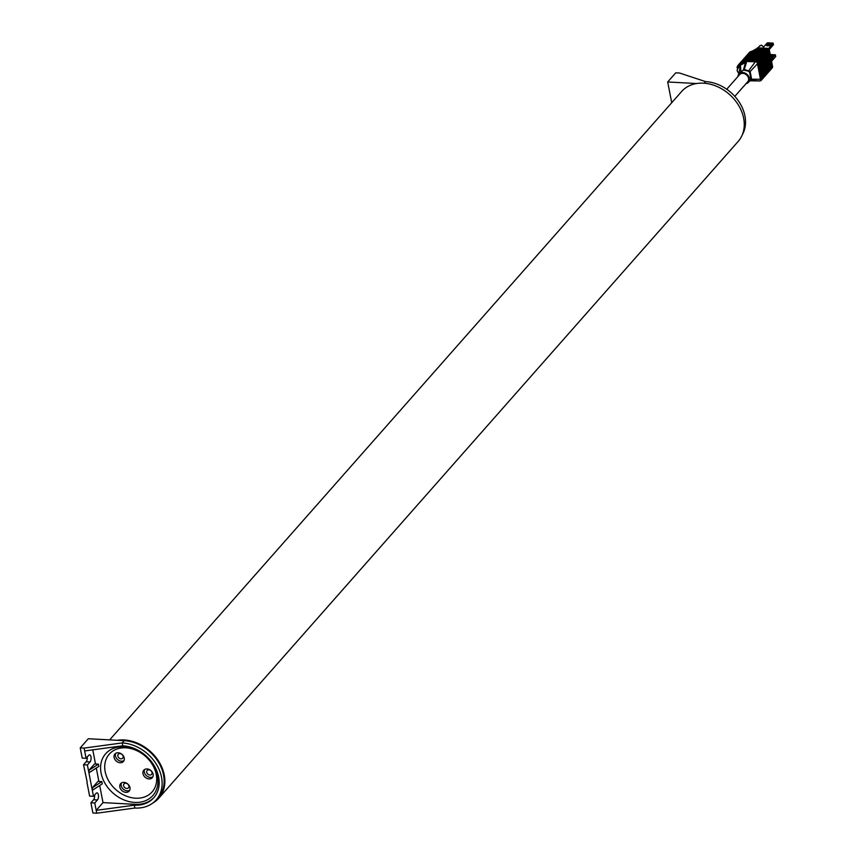 <?xml version="1.0" encoding="UTF-8"?>
<svg xmlns="http://www.w3.org/2000/svg" width="856" height="856" viewBox="0 0 856 856"><rect width="100%" height="100%" fill="white"/><g stroke="black" fill="none" stroke-linecap="round" stroke-linejoin="round"><path stroke-width="1.28" d="M134.852 808.043L96.749 813.2L96.193 810.354L134.296 805.186L134.852 808.043A36.915 28.804 -138.6 0 0 156.209 799.9L158.21 797.632A36.915 28.804 -138.6 0 0 158.67 762.493A36.915 28.804 -138.6 0 0 124.206 740.665L88.307 738.739L80.239 747.887L82.23 758.106L86.082 758.309L88.757 755.281A3.777 1.68 93.1 0 1 89.602 754.842A3.777 1.68 93.1 0 1 91.078 757.742A3.777 1.68 93.1 0 1 90.051 761.936L87.376 764.964L83.524 764.761L86.199 761.722A3.777 1.68 93.1 0 0 87.184 757.068M148.88 769.812A2.964 2.311 41.4 0 1 151.651 771.566A2.964 2.311 41.4 0 1 151.619 774.38A2.964 2.311 41.4 0 1 149.896 775.033A2.964 2.311 41.4 0 1 147.136 773.278A2.964 2.311 41.4 0 1 147.168 770.464A2.964 2.311 41.4 0 1 148.88 769.812M144.589 769.533A5.66 4.419 -138.6 0 0 145.434 774.594A5.66 4.419 -138.6 0 0 150.367 777.409A5.66 4.419 -138.6 0 0 152.85 776.82M149.03 778.928A5.66 4.419 -138.6 0 0 152.293 777.687A5.66 4.419 -138.6 0 0 152.368 772.294A5.66 4.419 -138.6 0 0 147.082 768.945A5.66 4.419 -138.6 0 0 143.808 770.197A5.66 4.419 -138.6 0 0 143.744 775.579A5.66 4.419 -138.6 0 0 149.03 778.928M105.17 771.652A28.558 22.288 -138.6 0 0 135.601 798.199A28.558 22.288 -138.6 0 0 156.241 774.38A28.558 22.288 41.4 0 0 125.811 747.823A28.558 22.288 41.4 0 0 105.17 771.652M123.05 755.473A5.66 4.419 -138.6 0 0 114.918 753.986A5.66 4.419 -138.6 0 0 115.26 759.989A5.66 4.419 -138.6 0 0 123.403 761.476A5.66 4.419 -138.6 0 0 123.05 755.473M120.054 784.631A5.66 4.419 -138.6 0 0 122.59 791.147A5.66 4.419 -138.6 0 0 129.16 791.105A5.66 4.419 -138.6 0 0 129.78 790.088A5.66 4.419 -138.6 0 0 127.244 783.582A5.66 4.419 -138.6 0 0 120.675 783.625A5.66 4.419 -138.6 0 0 120.054 784.631M101.094 773.118A31.522 24.599 -138.6 0 0 134.692 802.425A31.522 24.599 -138.6 0 0 157.472 776.135A31.522 24.599 -138.6 0 0 123.885 746.828A31.522 24.599 -138.6 0 0 101.094 773.118M92.758 749.845L95.508 763.959M96.289 768.025L98.9 781.453M99.692 785.519L103.02 802.618L135.055 804.33A33.673 26.279 -138.6 0 0 154.155 797.332M86.082 758.309L84.102 748.091L80.239 747.887M87.376 764.964L93.475 796.326L96.15 793.298A3.777 1.68 -86.9 0 1 96.996 792.859A3.777 1.68 -86.9 0 1 98.472 795.759A3.777 1.68 -86.9 0 1 97.445 799.953L94.77 802.982L96.193 810.354L103.02 802.618M98.429 764.119L94.567 763.916L88.906 770.336L89.345 772.561L98.857 766.355L98.429 764.119L88.906 770.336M101.821 781.614L97.969 781.4L92.309 787.82L92.748 790.056L102.26 783.839L101.821 781.614L92.309 787.82M94.567 795.085A3.777 1.68 -86.9 0 1 93.582 799.75L97.445 799.953M96.749 813.2L92.897 812.997L90.907 802.778L93.582 799.75M87.173 782.074L83.524 764.761M93.475 796.326L89.623 796.123L86.938 782.341M94.77 802.982L90.907 802.778M156.209 799.9A36.915 28.804 -138.6 0 0 156.659 764.772A36.915 28.804 -138.6 0 0 122.194 742.933L122.75 745.79L84.648 750.947M135.055 804.33L134.296 805.186A33.673 26.279 -138.6 0 0 153.78 797.771A33.673 26.279 -138.6 0 0 154.198 765.703A33.673 26.279 -138.6 0 0 122.75 745.79M124.206 740.665L122.194 742.933L84.102 748.091M115.699 753.333A5.66 4.419 -138.6 0 0 116.598 758.48A5.66 4.419 -138.6 0 0 123.96 760.62M118.46 757.4A2.964 2.311 41.4 0 1 118.278 754.254A2.964 2.311 41.4 0 1 122.536 755.035A2.964 2.311 41.4 0 1 122.718 758.181A2.964 2.311 41.4 0 1 118.46 757.4M121.456 782.962A5.66 4.419 -138.6 0 0 121.392 783.122A5.66 4.419 -138.6 0 0 123.414 789.232A5.66 4.419 -138.6 0 0 129.716 790.249M128.807 787.274A2.964 2.311 41.4 0 1 128.475 787.809A2.964 2.311 41.4 0 1 125.04 787.83A2.964 2.311 41.4 0 1 123.703 784.417A2.964 2.311 41.4 0 1 124.034 783.893A2.964 2.311 41.4 0 1 127.469 783.871A2.964 2.311 41.4 0 1 128.807 787.274M152.85 803.003A37.718 29.436 -138.6 0 0 158.82 798.167L738.193 141.401A37.718 29.436 -138.6 0 0 738.664 105.491A37.718 29.436 -138.6 0 0 703.45 83.182A37.718 29.436 -138.6 0 0 681.633 91.496L109.643 739.884M158.82 798.167A37.718 29.436 -138.6 0 0 159.28 762.257A37.718 29.436 -138.6 0 0 124.067 739.948A37.718 29.436 -138.6 0 0 117.261 740.29M671.725 102.72L667.691 81.973L696.645 83.524M704.178 83.225L705.59 81.62L679.611 73.038L675.759 72.824L667.691 81.973M705.59 81.62A36.915 28.804 41.4 0 1 738.514 101.051A36.915 28.804 41.4 0 1 742.259 134.874M734.812 96.364L747.791 81.662A5.393 4.205 -138.6 0 0 747.855 76.526A5.393 4.205 -138.6 0 0 742.826 73.349A5.393 4.205 -138.6 0 0 739.702 74.536L726.733 89.238M771.545 61.236L775.664 56.571L775.055 55.544M771.267 59.813L774.958 55.062L775.761 56.314M769.715 54.581L770.86 54.848M769.18 49.616L773.385 44.844L772.775 43.817M768.41 48.749L773.203 43.164L767.436 42.853L768.581 43.121L767.083 43.1L762.717 48.043M773.203 43.164L772.679 43.335L773.482 44.587M771.545 68.662A2.151 1.68 -138.6 0 0 771.973 67.228L768.592 51.221L771.748 67.474A2.151 1.68 -138.6 0 1 771.32 68.919M771.096 69.165A2.151 1.68 -138.6 0 0 771.524 67.731L768.142 51.724L771.31 67.977A2.151 1.68 -138.6 0 1 770.871 69.422M770.657 69.678A2.151 1.68 -138.6 0 0 771.085 68.234L767.918 51.981L770.86 68.491A2.151 1.68 -138.6 0 1 770.432 69.924M770.207 70.181A2.151 1.68 -138.6 0 0 770.635 68.737L767.254 52.74L770.411 68.994A2.151 1.68 -138.6 0 1 769.983 70.438M769.758 70.684A2.151 1.68 -138.6 0 0 770.186 69.24L766.805 53.243L769.972 69.497A2.151 1.68 -138.6 0 1 769.533 70.941M769.319 71.187A2.151 1.68 -138.6 0 0 769.747 69.753L766.366 53.746L769.523 69.999A2.151 1.68 -138.6 0 1 769.095 71.444M768.87 71.701A2.151 1.68 -138.6 0 0 769.298 70.256L766.141 54.003L769.073 70.502A2.151 1.68 -138.6 0 1 768.645 71.947M768.421 72.204A2.151 1.68 -138.6 0 0 768.848 70.759L765.467 54.763L768.635 71.016A2.151 1.68 -138.6 0 1 768.196 72.45M767.982 72.707A2.151 1.68 -138.6 0 0 768.41 71.262L765.029 55.266L768.185 71.519A2.151 1.68 -138.6 0 1 767.757 72.963M767.532 73.209A2.151 1.68 -138.6 0 0 767.96 71.776L764.579 55.768L767.736 72.022A2.151 1.68 -138.6 0 1 767.308 73.466M767.083 73.723A2.151 1.68 -138.6 0 0 767.511 72.279L764.13 56.271L767.297 72.525A2.151 1.68 -138.6 0 1 766.858 73.969M766.644 74.226A2.151 1.68 -138.6 0 0 767.072 72.781L763.691 56.785L766.848 73.038A2.151 1.68 -138.6 0 1 766.42 74.472M766.195 74.729A2.151 1.68 -138.6 0 0 766.623 73.284L763.242 57.288L766.398 73.541A2.151 1.68 -138.6 0 1 765.97 74.986M765.745 75.232A2.151 1.68 -138.6 0 0 766.184 73.787L762.792 57.791L765.96 74.044A2.151 1.68 -138.6 0 1 765.521 75.489M765.307 75.735A2.151 1.68 -138.6 0 0 765.735 74.301L762.354 58.294L765.51 74.547A2.151 1.68 -138.6 0 1 765.082 75.991M764.857 76.248A2.151 1.68 -138.6 0 0 765.285 74.804L762.129 58.55L765.061 75.05A2.151 1.68 -138.6 0 1 764.633 76.494M764.408 76.751A2.151 1.68 -138.6 0 0 764.847 75.307L761.455 59.31L764.622 75.563A2.151 1.68 -138.6 0 1 764.183 76.997M763.969 77.254A2.151 1.68 -138.6 0 0 764.397 75.809L761.016 59.813L764.173 76.066A2.151 1.68 -138.6 0 1 763.745 77.511M763.52 77.757A2.151 1.68 -138.6 0 0 763.948 76.323L760.567 60.316L763.723 76.569A2.151 1.68 -138.6 0 1 763.295 78.014M763.071 78.271A2.151 1.68 -138.6 0 0 763.509 76.826L760.117 60.819L763.285 77.072A2.151 1.68 -138.6 0 1 762.846 78.517M762.632 78.773A2.151 1.68 -138.6 0 0 763.06 77.329L759.679 61.332L762.835 77.586A2.151 1.68 -138.6 0 1 762.407 79.019M762.182 79.276A2.151 1.68 -138.6 0 0 762.61 77.832L759.229 61.835L762.386 78.089A2.151 1.68 -138.6 0 1 761.958 79.533M761.348 80.229A2.151 1.68 -138.6 0 0 761.722 78.848L758.566 62.595A2.151 1.68 -138.6 0 0 756.265 60.583L758.405 62.766L761.562 79.019L761.112 80.475M761.733 79.779A2.151 1.68 -138.6 0 0 762.172 78.335L758.78 62.338L761.947 78.592A2.151 1.68 -138.6 0 1 761.519 80.036M748.968 52.954A7.276 5.682 41.4 0 1 749.139 52.751A7.276 5.682 41.4 0 1 751.525 51.317A18.318 14.295 -138.6 0 0 757.036 48.246A2.151 1.68 41.4 0 1 758.223 47.84L767.094 48.311A2.151 1.68 41.4 0 1 769.394 50.311L772.198 66.971A2.151 1.68 -138.6 0 1 771.77 68.416M768.816 50.975A2.151 1.68 -138.6 0 0 766.516 48.963L757.421 48.749A2.151 1.68 -138.6 0 0 756.233 49.156A18.318 14.295 41.4 0 1 750.723 52.227L750.947 51.981A18.318 14.295 41.4 0 0 756.447 48.899L756.233 49.156M756.447 48.899A2.151 1.68 -138.6 0 1 757.635 48.492L766.516 48.963M748.444 53.532A7.276 5.682 41.4 0 1 748.561 53.404A7.276 5.682 41.4 0 1 750.947 51.981M748.668 53.286A7.276 5.682 41.4 0 1 748.786 53.158A7.276 5.682 41.4 0 1 751.161 51.724L756.672 48.653A18.318 14.295 41.4 0 1 751.161 51.724M758.309 47.84L757.86 48.236A2.151 1.68 -138.6 0 0 756.672 48.653M757.86 48.236L766.741 48.717A2.151 1.68 -138.6 0 1 769.041 50.718M748.23 53.789A7.276 5.682 41.4 0 1 748.337 53.66A7.276 5.682 41.4 0 1 750.723 52.227M748.005 54.046A7.276 5.682 41.4 0 1 748.112 53.917A7.276 5.682 41.4 0 1 750.498 52.483A18.318 14.295 41.4 0 0 756.009 49.413L755.784 49.659A18.318 14.295 41.4 0 1 750.273 52.74L750.498 52.483M747.78 54.292A7.276 5.682 41.4 0 1 747.887 54.163A7.276 5.682 41.4 0 1 750.273 52.74M747.556 54.549A7.276 5.682 41.4 0 1 747.663 54.42A7.276 5.682 41.4 0 1 750.049 52.986A18.318 14.295 41.4 0 0 755.559 49.916L755.334 50.172A18.318 14.295 41.4 0 1 749.824 53.243L750.049 52.986M747.331 54.805A7.276 5.682 41.4 0 1 747.448 54.677A7.276 5.682 41.4 0 1 749.824 53.243M747.117 55.052A7.276 5.682 41.4 0 1 747.224 54.923A7.276 5.682 41.4 0 1 749.61 53.489A18.318 14.295 41.4 0 0 755.11 50.418L754.896 50.675A18.318 14.295 41.4 0 1 749.385 53.746L749.61 53.489M746.892 55.308A7.276 5.682 41.4 0 1 746.999 55.18A7.276 5.682 41.4 0 1 749.385 53.746M746.667 55.554A7.276 5.682 41.4 0 1 746.774 55.426A7.276 5.682 41.4 0 1 749.161 54.003A18.318 14.295 41.4 0 0 754.671 50.921L754.446 51.178A18.318 14.295 41.4 0 1 748.936 54.249L749.161 54.003M746.443 55.811A7.276 5.682 41.4 0 1 746.55 55.683A7.276 5.682 41.4 0 1 748.936 54.249M746.218 56.068A7.276 5.682 41.4 0 1 746.325 55.94A7.276 5.682 41.4 0 1 748.711 54.506A18.318 14.295 41.4 0 0 754.222 51.435L753.997 51.681A18.318 14.295 41.4 0 1 748.497 54.752L748.711 54.506M745.993 56.314A7.276 5.682 41.4 0 1 746.111 56.186A7.276 5.682 41.4 0 1 748.497 54.752M745.779 56.571A7.276 5.682 41.4 0 1 745.886 56.443A7.276 5.682 41.4 0 1 748.272 55.009A18.318 14.295 41.4 0 0 753.772 51.938L753.558 52.184A18.318 14.295 41.4 0 1 748.048 55.266L748.272 55.009M745.555 56.817A7.276 5.682 41.4 0 1 745.662 56.689A7.276 5.682 41.4 0 1 748.048 55.266M745.33 57.074A7.276 5.682 41.4 0 1 745.437 56.945A7.276 5.682 41.4 0 1 747.823 55.512A18.318 14.295 41.4 0 0 753.333 52.441L753.109 52.698A18.318 14.295 41.4 0 1 747.598 55.768L747.823 55.512M745.105 57.331A7.276 5.682 41.4 0 1 745.212 57.202A7.276 5.682 41.4 0 1 747.598 55.768M744.88 57.577A7.276 5.682 41.4 0 1 744.988 57.448A7.276 5.682 41.4 0 1 747.374 56.015A18.318 14.295 41.4 0 0 752.884 52.944L752.659 53.2A18.318 14.295 41.4 0 1 747.16 56.271L747.374 56.015M744.656 57.834A7.276 5.682 41.4 0 1 744.774 57.705A7.276 5.682 41.4 0 1 747.16 56.271M744.442 58.08A7.276 5.682 41.4 0 1 744.549 57.951A7.276 5.682 41.4 0 1 746.935 56.528A18.318 14.295 41.4 0 0 752.435 53.447L752.221 53.703A18.318 14.295 41.4 0 1 746.71 56.774L746.935 56.528M744.217 58.336A7.276 5.682 41.4 0 1 744.324 58.208A7.276 5.682 41.4 0 1 746.71 56.774M743.992 58.593A7.276 5.682 41.4 0 1 744.099 58.465A7.276 5.682 41.4 0 1 746.486 57.031A18.318 14.295 41.4 0 0 751.996 53.96L751.771 54.206A18.318 14.295 41.4 0 1 746.261 57.288L746.486 57.031M743.768 58.839A7.276 5.682 41.4 0 1 743.875 58.711A7.276 5.682 41.4 0 1 746.261 57.288M743.543 59.096A7.276 5.682 41.4 0 1 743.65 58.968A7.276 5.682 41.4 0 1 746.036 57.534A18.318 14.295 41.4 0 0 751.547 54.463L751.322 54.72A18.318 14.295 41.4 0 1 745.822 57.791L746.036 57.534M743.318 59.353A7.276 5.682 41.4 0 1 743.436 59.225A7.276 5.682 41.4 0 1 745.822 57.791M743.104 59.599A7.276 5.682 41.4 0 1 743.211 59.471A7.276 5.682 41.4 0 1 745.597 58.037A18.318 14.295 41.4 0 0 751.097 54.966L750.883 55.223A18.318 14.295 41.4 0 1 745.373 58.294L745.597 58.037M742.88 59.856A7.276 5.682 41.4 0 1 742.987 59.727A7.276 5.682 41.4 0 1 745.373 58.294M742.655 60.102A7.276 5.682 41.4 0 1 742.762 59.974A7.276 5.682 41.4 0 1 745.148 58.55A18.318 14.295 41.4 0 0 750.659 55.469L750.434 55.726A18.318 14.295 41.4 0 1 744.923 58.797L745.148 58.55M742.43 60.359A7.276 5.682 41.4 0 1 742.537 60.23A7.276 5.682 41.4 0 1 744.923 58.797M742.206 60.616A7.276 5.682 41.4 0 1 742.312 60.487A7.276 5.682 41.4 0 1 744.699 59.053A18.318 14.295 41.4 0 0 750.209 55.982L749.984 56.228A18.318 14.295 41.4 0 1 744.485 59.299L744.699 59.053M741.981 60.862A7.276 5.682 41.4 0 1 742.098 60.733A7.276 5.682 41.4 0 1 744.485 59.299M741.767 61.118A7.276 5.682 41.4 0 1 741.874 60.99A7.276 5.682 41.4 0 1 744.26 59.556A18.318 14.295 41.4 0 0 749.76 56.485L749.546 56.731A18.318 14.295 41.4 0 1 744.035 59.813L744.26 59.556M741.542 61.365A7.276 5.682 41.4 0 1 741.649 61.236A7.276 5.682 41.4 0 1 744.035 59.813M741.317 61.621A7.276 5.682 41.4 0 1 741.424 61.493A7.276 5.682 41.4 0 1 743.811 60.059A18.318 14.295 41.4 0 0 749.321 56.988L749.096 57.245A18.318 14.295 41.4 0 1 743.586 60.316L743.811 60.059M741.093 61.878A7.276 5.682 41.4 0 1 741.2 61.75A7.276 5.682 41.4 0 1 743.586 60.316M740.868 62.124A7.276 5.682 41.4 0 1 740.975 61.996A7.276 5.682 41.4 0 1 743.361 60.562A18.318 14.295 41.4 0 0 748.872 57.491L748.647 57.748A18.318 14.295 41.4 0 1 743.147 60.819L743.361 60.562M740.643 62.381A7.276 5.682 41.4 0 1 740.761 62.253A7.276 5.682 41.4 0 1 743.147 60.819M740.429 62.627A7.276 5.682 41.4 0 1 740.536 62.499A7.276 5.682 41.4 0 1 742.922 61.076A18.318 14.295 41.4 0 0 748.422 57.994L748.208 58.251A18.318 14.295 41.4 0 1 742.698 61.322L742.922 61.076M740.205 62.884A7.276 5.682 41.4 0 1 740.312 62.756A7.276 5.682 41.4 0 1 742.698 61.322M739.98 63.141A7.276 5.682 41.4 0 1 740.087 63.012A7.276 5.682 41.4 0 1 742.473 61.578A18.318 14.295 41.4 0 0 747.984 58.508L747.759 58.754A18.318 14.295 41.4 0 1 742.248 61.835L742.473 61.578M739.755 63.387A7.276 5.682 41.4 0 1 739.862 63.258A7.276 5.682 41.4 0 1 742.248 61.835M739.531 63.644A7.276 5.682 41.4 0 1 739.648 63.515A7.276 5.682 41.4 0 1 742.024 62.081A18.318 14.295 41.4 0 0 747.534 59.011L747.309 59.267A18.318 14.295 41.4 0 1 741.81 62.338L742.024 62.081M739.306 63.9A7.276 5.682 41.4 0 1 739.423 63.772A7.276 5.682 41.4 0 1 741.81 62.338M739.092 64.147A7.276 5.682 41.4 0 1 739.199 64.018A7.276 5.682 41.4 0 1 741.585 62.584A18.318 14.295 41.4 0 0 747.095 59.513L746.871 59.77A18.318 14.295 41.4 0 1 741.36 62.841L741.585 62.584M738.867 64.403A7.276 5.682 41.4 0 1 738.974 64.275A7.276 5.682 41.4 0 1 741.36 62.841M737.861 65.57L743.094 62.863L740.558 63.826A1.616 0.909 75.3 0 0 740.558 63.826L740.472 63.847A1.616 0.984 77.3 0 0 740.472 63.847L740.686 63.601A7.276 5.682 41.4 0 0 738.311 65.035A7.276 5.682 41.4 0 0 738.236 65.12M738.642 64.649A7.276 5.682 41.4 0 1 738.749 64.521A7.276 5.682 41.4 0 1 741.135 63.098A18.318 14.295 41.4 0 0 746.646 60.016L746.421 60.273A18.318 14.295 41.4 0 1 740.911 63.344L741.135 63.098M738.418 64.906A7.276 5.682 41.4 0 1 738.525 64.778A7.276 5.682 41.4 0 1 740.911 63.344M768.592 51.221A2.151 1.68 -138.6 0 0 766.291 49.22M768.367 51.478A2.151 1.68 -138.6 0 0 766.077 49.466L765.853 49.723A2.151 1.68 -138.6 0 1 768.142 51.724M756.009 49.413A2.151 1.68 -138.6 0 1 757.196 48.995L766.077 49.466M767.918 51.981A2.151 1.68 -138.6 0 0 765.628 49.98L765.403 50.226A2.151 1.68 -138.6 0 1 767.704 52.237M767.479 52.483A2.151 1.68 -138.6 0 0 765.178 50.483L764.954 50.739A2.151 1.68 -138.6 0 1 767.254 52.74M767.03 52.986A2.151 1.68 -138.6 0 0 764.74 50.986L764.515 51.242A2.151 1.68 -138.6 0 1 766.805 53.243M766.591 53.5A2.151 1.68 -138.6 0 0 764.29 51.488L764.066 51.745A2.151 1.68 -138.6 0 1 766.366 53.746M766.141 54.003A2.151 1.68 -138.6 0 0 763.841 52.002L763.616 52.248A2.151 1.68 -138.6 0 1 765.917 54.249M765.692 54.506A2.151 1.68 -138.6 0 0 763.402 52.505L763.178 52.751A2.151 1.68 -138.6 0 1 765.467 54.763M765.253 55.009A2.151 1.68 -138.6 0 0 762.953 53.008L762.728 53.265A2.151 1.68 -138.6 0 1 765.029 55.266M764.804 55.522A2.151 1.68 -138.6 0 0 762.503 53.511L762.279 53.768A2.151 1.68 -138.6 0 1 764.579 55.768M764.355 56.025A2.151 1.68 -138.6 0 0 762.065 54.014L761.84 54.27A2.151 1.68 -138.6 0 1 764.13 56.271M763.916 56.528A2.151 1.68 -138.6 0 0 761.615 54.527L761.391 54.773A2.151 1.68 -138.6 0 1 763.691 56.785M763.466 57.031A2.151 1.68 -138.6 0 0 761.166 55.03L760.941 55.287A2.151 1.68 -138.6 0 1 763.242 57.288M763.017 57.534A2.151 1.68 -138.6 0 0 760.727 55.533L760.503 55.79A2.151 1.68 -138.6 0 1 762.792 57.791M762.578 58.048A2.151 1.68 -138.6 0 0 760.278 56.036L760.053 56.293A2.151 1.68 -138.6 0 1 762.354 58.294M762.129 58.55A2.151 1.68 -138.6 0 0 759.828 56.55L759.604 56.796A2.151 1.68 -138.6 0 1 761.904 58.807M761.68 59.053A2.151 1.68 -138.6 0 0 759.39 57.052L759.165 57.298A2.151 1.68 -138.6 0 1 761.455 59.31M761.241 59.556A2.151 1.68 -138.6 0 0 758.94 57.555L758.716 57.812A2.151 1.68 -138.6 0 1 761.016 59.813M760.791 60.07A2.151 1.68 -138.6 0 0 758.491 58.058L758.266 58.315A2.151 1.68 -138.6 0 1 760.567 60.316M760.342 60.573A2.151 1.68 -138.6 0 0 758.052 58.561L757.828 58.818A2.151 1.68 -138.6 0 1 760.117 60.819M759.903 61.076A2.151 1.68 -138.6 0 0 757.603 59.075L757.378 59.321A2.151 1.68 -138.6 0 1 759.679 61.332M759.454 61.578A2.151 1.68 -138.6 0 0 757.153 59.578L756.939 59.834A2.151 1.68 -138.6 0 1 759.229 61.835M759.005 62.081A2.151 1.68 -138.6 0 0 756.715 60.081L756.49 60.337A2.151 1.68 -138.6 0 1 758.78 62.338M757.196 48.995L765.853 49.723M765.628 49.98L756.747 49.498L765.403 50.226M765.178 50.483L756.297 50.012L764.954 50.739M764.74 50.986L755.634 50.761L764.515 51.242M764.29 51.488L755.185 51.274L764.066 51.745M763.841 52.002L754.96 51.52L763.616 52.248M763.402 52.505L754.521 52.023L763.178 52.751M762.953 53.008L753.847 52.783L762.728 53.265M762.503 53.511L753.622 53.04L762.279 53.768M762.065 54.014L753.184 53.543L761.84 54.27M761.615 54.527L752.734 54.046L761.391 54.773M761.166 55.03L752.285 54.559L760.941 55.287M760.727 55.533L751.622 55.308L760.503 55.79M760.278 56.036L751.172 55.822L760.053 56.293M759.828 56.55L750.947 56.068L759.604 56.796M759.39 57.052L750.509 56.571L759.165 57.298M758.94 57.555L749.835 57.331L758.716 57.812M758.491 58.058L749.621 57.587L758.266 58.315M758.052 58.561L749.171 58.09L757.828 58.818M757.603 59.075L748.722 58.593L757.378 59.321M757.153 59.578L748.058 59.353L756.939 59.834M740.686 63.601A18.318 14.295 41.4 0 0 746.197 60.53A2.151 1.68 -138.6 0 1 747.384 60.113L756.265 60.583M756.715 60.081L747.609 59.856L756.49 60.337M756.972 49.252A2.151 1.68 -138.6 0 0 755.784 49.659M756.747 49.498A2.151 1.68 -138.6 0 0 755.559 49.916M756.522 49.755A2.151 1.68 -138.6 0 0 755.334 50.172M756.297 50.012A2.151 1.68 -138.6 0 0 755.11 50.418M756.083 50.258A2.151 1.68 -138.6 0 0 754.896 50.675M755.859 50.515A2.151 1.68 -138.6 0 0 754.671 50.921M755.634 50.761A2.151 1.68 -138.6 0 0 754.446 51.178M755.409 51.018A2.151 1.68 -138.6 0 0 754.222 51.435M755.185 51.274A2.151 1.68 -138.6 0 0 753.997 51.681M754.96 51.52A2.151 1.68 -138.6 0 0 753.772 51.938M754.746 51.777A2.151 1.68 -138.6 0 0 753.558 52.184M754.521 52.023A2.151 1.68 -138.6 0 0 753.333 52.441M754.297 52.28A2.151 1.68 -138.6 0 0 753.109 52.698M754.072 52.537A2.151 1.68 -138.6 0 0 752.884 52.944M753.847 52.783A2.151 1.68 -138.6 0 0 752.659 53.2M753.622 53.04A2.151 1.68 -138.6 0 0 752.435 53.447M753.408 53.297A2.151 1.68 -138.6 0 0 752.221 53.703M753.184 53.543A2.151 1.68 -138.6 0 0 751.996 53.96M752.959 53.8A2.151 1.68 -138.6 0 0 751.771 54.206M752.734 54.046A2.151 1.68 -138.6 0 0 751.547 54.463M752.51 54.303A2.151 1.68 -138.6 0 0 751.322 54.72M752.285 54.559A2.151 1.68 -138.6 0 0 751.097 54.966M752.071 54.805A2.151 1.68 -138.6 0 0 750.883 55.223M751.846 55.062A2.151 1.68 -138.6 0 0 750.659 55.469M751.622 55.308A2.151 1.68 -138.6 0 0 750.434 55.726M751.397 55.565A2.151 1.68 -138.6 0 0 750.209 55.982M751.172 55.822A2.151 1.68 -138.6 0 0 749.984 56.228M750.947 56.068A2.151 1.68 -138.6 0 0 749.76 56.485M750.733 56.325A2.151 1.68 -138.6 0 0 749.546 56.731M750.509 56.571A2.151 1.68 -138.6 0 0 749.321 56.988M750.284 56.828A2.151 1.68 -138.6 0 0 749.096 57.245M750.059 57.085A2.151 1.68 -138.6 0 0 748.872 57.491M749.835 57.331A2.151 1.68 -138.6 0 0 748.647 57.748M749.621 57.587A2.151 1.68 -138.6 0 0 748.422 57.994M749.396 57.844A2.151 1.68 -138.6 0 0 748.208 58.251M749.171 58.09A2.151 1.68 -138.6 0 0 747.984 58.508M748.947 58.347A2.151 1.68 -138.6 0 0 747.759 58.754M748.722 58.593A2.151 1.68 -138.6 0 0 747.534 59.011M748.497 58.85A2.151 1.68 -138.6 0 0 747.309 59.267M748.283 59.107A2.151 1.68 -138.6 0 0 747.095 59.513M748.058 59.353A2.151 1.68 -138.6 0 0 746.871 59.77M743.094 62.863A18.318 14.295 41.4 0 0 745.244 61.45L747.192 60.337L756.105 60.851L758.32 62.777L761.498 79.159L760 80.892M747.834 59.61A2.151 1.68 -138.6 0 0 746.646 60.016M747.609 59.856A2.151 1.68 -138.6 0 0 746.421 60.273M745.244 61.45L747.16 60.369A1.616 0.77 94.3 0 0 747.16 60.369L756.105 60.851M759.893 80.946L761.123 79.169L758.031 63.258L756.105 61.279L746.978 60.723L740.376 64.168A1.616 0.909 75.3 0 0 740.354 64.254L746.892 60.83L755.623 61.386L757.603 62.83L760.973 79.244L759.893 80.946L756.693 80.881M736.984 67.795L737.54 66.073L740.472 63.847M761.412 80.164L760.385 80.849M757.817 62.648A1.616 1.263 -138.6 0 0 756.287 61.332M746.935 60.83A1.616 0.717 92.9 0 1 746.978 60.723L746.946 60.723A1.616 0.77 94.3 0 0 746.892 60.83L755.869 61.835A1.616 1.263 -138.6 0 0 755.688 61.825L746.807 61.343A1.616 1.263 -138.6 0 0 745.918 61.653A18.864 14.723 41.4 0 1 740.247 64.821A6.73 5.254 -138.6 0 0 738.043 66.137L746.817 61.215M740.376 64.168L737.048 70.192L737.615 71.797M737.958 76.505A6.356 4.965 41.4 0 1 738.974 73.894L740.376 64.596M740.633 72.011L744.292 69.422L750.134 71.476L751.643 79.234L750.156 80.432M755.869 61.835L746.689 61.493L744.795 62.713A18.864 14.723 41.4 0 1 742.815 64.007L737.915 66.297M749.792 80.849L756.255 80.871M757.325 63.044L760.599 79.854A1.616 1.263 -138.6 0 0 760.567 79.576L757.41 63.323A1.616 1.263 -138.6 0 0 757.325 63.044L760.599 79.854M750.124 80.346L751.001 79.448L750.124 80.346L751.001 79.448L749.578 72.161L748.337 71.155L743.34 70.042L738.974 73.894A6.356 4.965 41.4 0 1 742.655 72.493A6.356 4.965 41.4 0 1 748.593 76.248A6.356 4.965 41.4 0 1 748.508 82.304A6.356 4.965 41.4 0 1 746.047 83.631M741.285 71.273L740.847 71.893M750.412 80.154A1.616 1.07 -125.7 0 1 750.787 80.1L758.983 80.956M748.337 71.155L755.27 61.857M743.34 70.042A1.616 0.931 76 0 0 743.586 69.561L745.544 62.049M749.578 72.161L757.421 63.826M751.001 79.448A1.616 0.92 -144.5 0 1 751.643 79.234L760.417 79.244M86.199 761.722L90.051 761.936M775.386 55.148L775.664 56.571M770.614 56.443A2.151 0.942 -11 0 1 772.337 56.196A2.151 0.942 -11 0 1 773.364 56.496A2.696 1.188 -11 0 0 772.647 56.41M772.422 56.41A2.696 1.188 -11 0 0 770.657 56.678M770.261 54.613L775.483 54.891M770.379 55.255A2.696 1.188 169 0 1 772.38 54.987A2.696 1.188 169 0 1 773.792 56.207A2.696 1.188 169 0 1 770.817 57.502M770.518 55.972A2.151 0.942 169 0 1 772.24 55.715A2.151 0.942 169 0 1 773.471 56.314A2.151 0.942 169 0 1 773.428 56.603M771.085 44.758A2.151 0.942 -11 0 0 770.058 44.459A2.151 0.942 -11 0 0 767.115 45.529A2.696 1.188 -11 0 1 770.143 44.683M767.104 45.668A2.151 0.942 169 0 1 766.955 45.411A2.151 0.942 169 0 1 769.961 43.988A2.151 0.942 169 0 1 771.192 44.587A2.151 0.942 169 0 1 771.149 44.876M771.063 44.79A2.696 1.188 -11 0 0 770.368 44.683M770.1 43.26A2.696 1.188 169 0 1 771.384 44.651A2.696 1.188 169 0 1 767.864 45.785A2.696 1.188 169 0 1 766.569 44.394A2.696 1.188 169 0 1 770.1 43.26M773.107 43.421L773.385 44.844M757.967 47.818L759.593 45.978A2.482 1.937 41.4 0 1 761.027 45.432A2.482 1.937 41.4 0 1 763.488 47.176M772.54 66.479L772.551 66.565A2.151 1.68 41.4 0 1 772.048 68.073M769.373 50.215L772.198 66.971M740.911 71.701A1.616 0.909 29.9 0 0 740.911 71.529L740.408 64.938M744.046 69.914A1.616 0.824 83.7 0 0 744.292 69.422L746.732 61.493M770.24 54.538L775.408 54.816M773.471 56.314L770.272 57.448M773.557 56.796L770.668 56.742M771.277 45.068L767.051 45.882M767.746 42.8L773.129 43.089M771.192 44.587L766.955 45.411M759.593 45.978L761.466 45.197L763.734 46.898M757.036 48.246L767.147 48.289L769.416 50.258L772.572 66.511L771.887 68.298M748.786 53.158L751.557 51.296M737.54 66.073L738.311 65.035M756.415 80.871L759.807 80.999M738.621 73.445L737.048 70.192M748.508 82.304L750.723 79.79"/></g></svg>
